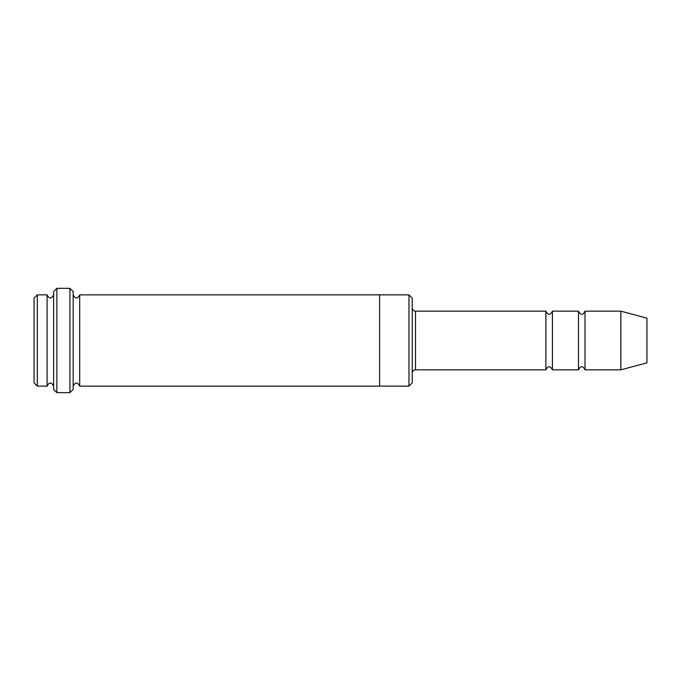 <?xml version="1.0" encoding="UTF-8"?>
<svg xmlns="http://www.w3.org/2000/svg" width="681" height="681" viewBox="0 0 681 681"><rect width="100%" height="100%" fill="white"/><g stroke="black" fill="none" stroke-linecap="round" stroke-linejoin="round"><path stroke-width="1.02" d="M545.89 369.843L415.487 369.843L415.487 311.157L545.89 311.157L545.89 369.843C548.06 365.637 550.231 365.637 552.41 369.843L552.41 311.157L578.484 311.157L578.484 369.843C580.663 365.637 582.834 365.637 585.005 369.843L585.005 311.157L620.868 311.157L620.868 369.843L585.005 369.843M412.226 298.125L412.226 382.875L408.966 386.136L408.966 294.864L412.226 298.125M53.612 294.864C51.441 299.07 49.262 299.07 47.091 294.864L47.091 386.136C49.262 381.93 51.441 381.93 53.612 386.136M37.31 294.864L34.05 298.125L34.05 382.875L37.31 386.136L37.31 294.864L47.091 294.864M620.868 369.843L646.95 362.854L646.95 318.146L620.868 311.157M69.913 288.335L73.173 291.596L73.173 389.404L69.913 392.665L69.913 288.335L56.872 288.335L56.872 392.665L69.913 392.665M73.173 386.144C75.344 381.939 77.515 381.939 79.694 386.144L79.694 294.856C77.515 299.061 75.344 299.061 73.173 294.856M56.872 392.665L53.612 389.404L53.612 291.596L56.872 288.335M79.694 386.144L379.623 386.144L379.623 294.856L408.966 294.864M552.41 369.843L578.484 369.843M37.31 386.136L47.091 386.136M585.005 311.157C582.834 315.363 580.663 315.363 578.484 311.157M552.41 311.157C550.231 315.363 548.06 315.363 545.89 311.157M379.623 386.136L408.966 386.136M79.694 294.856L379.623 294.856M415.487 311.157C415.623 311.285 412.797 311.319 412.226 307.897M415.487 369.843C415.623 369.715 412.797 369.681 412.226 373.103"/></g></svg>
